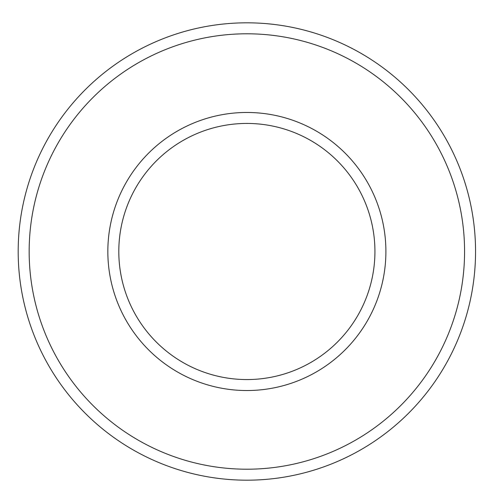 <?xml version="1.0" encoding="UTF-8"?>
<svg xmlns="http://www.w3.org/2000/svg" width="503" height="503" viewBox="0 0 503 503"><rect width="100%" height="100%" fill="white"/><g stroke="black" fill="none" stroke-linecap="round" stroke-linejoin="round"><path stroke-width="0.75" d="M475.549 251.5A228.676 228.676 0 0 0 132.528 53.456A228.676 228.676 0 0 0 132.528 449.544A228.676 228.676 0 0 0 475.549 251.5M464.571 251.5A217.698 217.698 0 0 0 138.017 62.963A217.698 217.698 0 0 0 138.017 440.037A217.698 217.698 0 0 0 464.571 251.5M385.902 251.5A139.035 139.035 0 0 0 177.352 131.094A139.035 139.035 0 0 0 177.352 371.906A139.035 139.035 0 0 0 385.902 251.5M374.93 251.5A128.058 128.058 0 0 0 182.841 140.595A128.058 128.058 0 0 0 182.841 362.405A128.058 128.058 0 0 0 374.93 251.5"/></g></svg>
